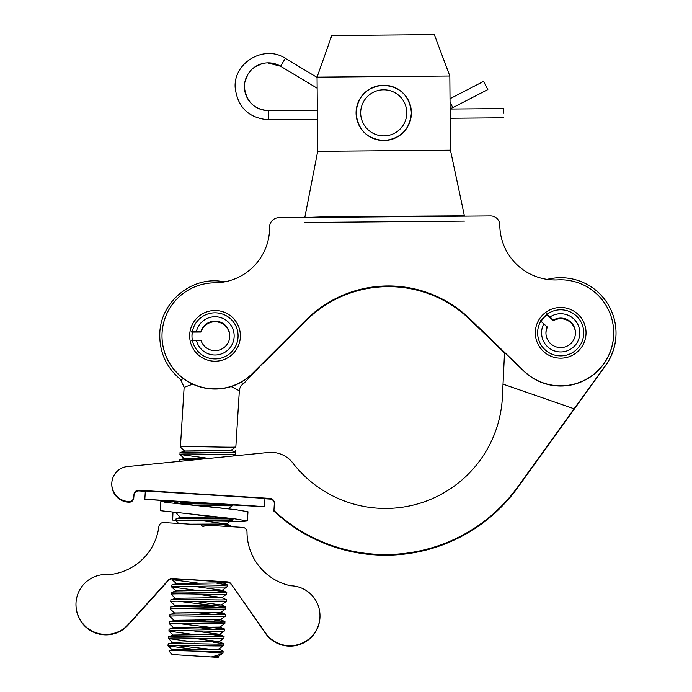 <?xml version="1.0" encoding="UTF-8"?>
<svg xmlns="http://www.w3.org/2000/svg" width="692" height="692" viewBox="0 0 692 692"><rect width="100%" height="100%" fill="white"/><g stroke="black" fill="none" stroke-linecap="round" stroke-linejoin="round"><path stroke-width="1.04" d="M535.331 333.034A25.353 25.353 178 0 1 560.468 307.464A25.353 25.353 178 0 1 586.038 332.601A25.353 25.353 178 0 1 560.901 358.171A25.353 25.353 178 0 1 535.331 333.034M583.737 332.636A23.052 23.052 -2 0 0 560.191 309.791A23.052 23.052 -2 0 0 537.649 333.63A23.052 23.052 -2 0 0 561.186 355.878A23.052 23.052 -2 0 0 583.737 332.636M189.669 336.07A25.353 25.353 178 0 1 214.805 310.5A25.353 25.353 178 0 1 240.375 335.637A25.353 25.353 178 0 1 215.238 361.207A25.353 25.353 178 0 1 189.669 336.07M238.074 335.663A23.052 23.052 -2 0 0 214.52 312.819A23.052 23.052 -2 0 0 191.987 336.667A23.052 23.052 -2 0 0 215.523 358.906A23.052 23.052 -2 0 0 238.074 335.663M191.995 336.995A23.052 23.052 178 0 1 192.419 332.091M541.075 321.408A23.052 23.052 178 0 1 547.017 314.938M427.941 293.148C428.374 293.166 408.142 285.199 385.098 286.142C362.124 286.514 342.263 295.666 342.67 295.64C342.28 295.882 362.184 286.929 385.107 286.557C408.193 285.623 428.391 293.399 427.941 293.148M540.997 321.33A23.052 23.052 178 0 1 547.26 314.566M191.995 336.9A23.052 23.052 178 0 1 192.506 331.477M269.629 227.019A9.221 9.221 178 0 1 278.764 217.72L490.498 215.913A9.221 9.221 178 0 1 499.797 225.056A55.317 55.317 -2 0 0 557.96 279.879A53.016 53.016 178 0 1 582.257 381.249A53.016 53.016 178 0 1 523.879 370.973L469.781 318.787A117.095 117.095 -2 0 0 305.752 320.188L252.476 373.377A53.016 53.016 178 0 1 162.006 336.303A53.016 53.016 178 0 1 214.676 282.838A55.317 55.317 -2 0 0 269.629 227.019L269.629 227.019M191.987 336.753A23.052 23.052 178 0 1 192.437 331.477M540.885 321.235A23.052 23.052 178 0 1 547.087 314.41M499.788 224.805L499.814 225.48A9.221 9.221 178 0 1 499.814 225.73A55.317 55.317 -2 0 0 499.823 225.774A55.317 55.317 -2 0 0 499.84 226.889M504.511 352.946L469.799 319.462A117.095 117.095 -2 0 0 305.777 320.863L263.245 363.326M613.674 330.975L613.674 331.174A53.016 53.016 178 0 1 523.887 371.18L477.817 326.736M504.52 352.756L477.696 326.883M297.854 328.276L252.485 373.568A53.016 53.016 178 0 1 162.049 337.886L162.04 337.696M298.001 328.432L263.488 362.876M111.827 482.705A17.559 17.559 178 0 1 128.963 466.408L268.159 452.499A27.663 27.663 178 0 1 292.889 463.069A117.095 117.095 -2 0 0 502.409 396.897L503.015 384.129L574.101 408.782L517.798 486.831A163.2 163.191 178 0 1 273.945 510.514L274.352 503.283A4.61 4.61 -2 0 0 270.036 498.413L138.858 490.239A4.61 4.61 -2 0 0 133.971 494.512L133.764 497.34A4.61 4.61 178 0 1 128.747 501.518A17.559 17.559 178 0 1 111.827 482.705M145.32 491.311L138.884 490.913A4.61 4.61 -2 0 0 133.997 495.187L133.781 497.825A4.61 4.61 178 0 1 128.764 502.003A17.559 17.559 178 0 1 111.81 485.057A17.559 17.559 178 0 1 111.81 484.919M145.329 491.121L138.876 490.723A4.61 4.61 -2 0 0 133.989 494.988L133.781 497.825M133.79 498.015A4.61 4.61 178 0 1 128.764 502.193L128.764 502.003M128.764 502.193A17.559 17.559 178 0 1 111.819 485.248L111.81 485.057M547.216 279.378A55.317 55.317 178 0 1 605.561 365.402L574.101 408.782M615.984 331.105L615.992 331.356A55.317 55.317 178 0 1 605.569 365.644L517.815 487.497A163.2 163.191 178 0 1 273.963 511.18L273.945 510.514M503.032 384.138L504.537 352.505M274.361 503.196A4.61 4.61 -2 0 0 270.062 499.088L264.95 498.768M264.344 498.352L145.337 490.983L144.827 499.261L171.581 501.172M111.793 484.582L111.801 484.772A17.559 17.559 -2 0 0 128.747 501.709A4.61 4.61 -2 0 0 133.772 497.531L133.98 494.702A4.61 4.61 178 0 1 138.867 490.429L153.347 491.337M240.807 382.365L243.757 383.472L263.851 362.219M218.11 657.4L172.1 654.528L218.11 657.4L218.828 656.769L211.518 656.907C217.063 655.558 220.852 654.277 222.91 653.066L193.111 651.086C211.129 651.561 221.129 651.579 223.118 651.146L218.482 648.992M193.916 649.399L168.018 645.878C166.409 644.373 225.082 646.795 223.464 645.636L218.594 649.165L183.96 649.321L172.628 649.771L168.969 650.99C169.877 650.532 177.922 650.567 193.111 651.086M218.023 656.353L218.828 656.769M192.748 384.147L184.133 387.33L180.404 447.11C178.795 445.605 237.218 448.018 235.851 446.876L239.345 390.772L231.171 386.543M235.617 450.639L235.505 452.378C237.105 453.537 178.441 451.115 180.067 452.62L185.015 451.002L230.981 450.397L235.851 446.876M205.844 457.992L179.946 454.471C178.337 452.966 237.01 455.388 235.392 454.229L232.936 456.019M179.522 461.356L179.816 459.843L197.531 459.557M181.166 503.681L226.388 504.243M197.073 505.618L232.157 505.8L232.252 504.658M180.69 517.495L176.313 513.429L177.783 513.032M178.735 523.472L175.82 520.73L176.14 518.732L229.26 518.905M175.82 520.721C174.211 519.216 232.884 521.638 231.266 520.488L226.388 524.017L190.118 524.173M202.021 525.955L204.443 525.998M225.35 526.327L230.808 525.894L220.61 524.389M198.05 583.14L172.187 579.688L182.031 579.1M216.942 583.287L227.253 584.887C228.853 586.046 170.18 583.624 171.806 585.129L176.763 583.512L222.72 582.906L224.199 581.842M197.592 590.501L171.694 586.98C170.085 585.475 228.749 587.897 227.132 586.738L222.262 590.267L176.304 590.881L171.348 592.49C169.722 590.985 228.395 593.407 226.786 592.248L216.484 590.648M175.638 598.476L171.235 594.341C169.626 592.836 228.291 595.258 226.673 594.099L221.803 597.637L175.846 598.243L170.889 599.852C169.263 598.346 227.936 600.768 226.327 599.609L221.803 597.637M175.18 605.837L170.768 601.703C169.168 600.198 227.832 602.62 226.215 601.46L221.345 604.998L175.387 605.604L170.431 607.213C168.805 605.708 227.478 608.13 225.869 606.971L177.472 601.192M174.721 613.198L170.31 609.064C168.71 607.559 227.374 609.981 225.756 608.83L220.886 612.359L174.929 612.965L169.972 614.574C168.346 613.069 227.019 615.491 225.41 614.332L215.108 612.731M174.263 620.56L169.851 616.425C168.243 614.92 226.915 617.342 225.298 616.191L220.428 619.721L174.47 620.326L169.514 621.935C167.888 620.43 226.561 622.852 224.952 621.693L214.65 620.093M173.804 627.921L169.393 623.786C167.784 622.281 226.457 624.703 224.839 623.553L219.97 627.082L174.012 627.687L169.056 629.296C167.429 627.791 226.102 630.213 224.493 629.054L176.097 623.276M194.833 634.676L168.935 631.147C167.326 629.642 225.999 632.064 224.381 630.914L219.511 634.443L173.545 635.048L168.597 636.657C166.971 635.152 225.635 637.574 224.035 636.424L213.733 634.815M168.476 638.517L168.476 638.517C166.867 637.012 225.54 639.425 223.923 638.275L219.053 641.804L184.418 641.96L172.888 642.652L168.511 638.578L168.597 636.657M213.274 642.176L223.577 643.785C225.177 644.935 166.512 642.522 168.139 644.018L173.087 642.41M235.392 454.229L235.505 452.369L231.033 450.362M184.816 451.245L180.404 447.11M222.461 504.226L216.717 503.612M216.034 607.291L196.666 605.232M215.575 614.652L196.208 612.593M215.117 622.013L195.75 619.954M214.658 629.374L195.291 627.315M223.464 645.636L223.577 643.785M194.374 642.038L168.511 638.578M212.816 649.537L174.721 645.359M225.064 281.782L218.473 280.978C189.054 278.383 160.968 303.131 159.826 332.636C159.108 351.674 166.045 367.305 180.655 379.536L183.7 378.809M212.565 458.052L184.556 458.363L187.748 459.453M192.246 502.081L181.806 502.539L179.098 503.378M201.061 505.688L221.881 508.136M215.42 517.019L180.889 517.261L176.14 518.732M200.144 520.41L226.388 524.017M210.948 580.969L222.608 582.733L227.132 584.792M196.009 586.669L222.262 590.267M195.551 594.03L221.691 597.464M195.092 601.391L221.345 604.998M193.258 630.836L219.399 634.27L223.923 636.32M192.8 638.197L218.94 641.631L223.464 643.681M172.628 649.771L174.704 650.653M222.98 653.032L218.136 656.526L211.518 656.907M231.016 450.354L235.764 446.937M232.244 504.762L180.292 501.553M232.227 504.97L264.456 506.717L246.932 505.419L144.827 499.261M264.456 506.717L264.967 498.439M180.335 501.596L161.383 501.293L165.639 502.401L235.358 509.606L247.978 511.743L247.399 520.955L242.667 521.474L204.175 520.877M175.846 520.263L172.671 520.081L172.957 512.53M160.855 501.466L160.276 510.67L234.553 518.784L247.399 520.955M197.782 515.012L224.796 518.221L233.221 519.796L231.085 520.635M180.551 501.795L174.652 502.323L177.939 503.196L200.542 506.016M540.296 320.707L543.808 323.847A19.134 19.134 -2 0 0 574.905 345.645A19.134 19.134 -2 0 0 549.976 316.997L546.464 313.857M543.808 323.847L547.19 326.892A14.748 14.748 -2 0 0 561.203 347.583A14.748 14.748 -2 0 0 575.433 332.333A14.748 14.748 -2 0 0 553.358 320.041L549.976 316.997M545.962 333.682A14.748 14.748 -2 0 1 547.216 327.541L547.19 326.892M575.441 332.653A14.748 14.748 -2 0 0 553.384 320.69L553.358 320.041M546.49 314.462L553.384 320.69M191.77 340.706L196.493 340.646A19.134 19.134 -2 0 0 234.155 335.715A19.134 19.134 -2 0 0 196.416 331.425L191.693 331.485M196.493 340.646L201.052 340.602A14.748 14.748 -2 0 0 229.77 335.361A14.748 14.748 -2 0 0 200.974 331.39L196.416 331.425M229.77 335.689A14.748 14.748 -2 0 0 200.991 332.039L200.974 331.39M191.719 332.091L200.991 332.039M331.797 35.526L434.368 34.643L449.826 76.008L317.057 77.141L331.797 35.526M304.93 222.469L464.436 221.103M304.887 217.496L328.267 216.691L464.393 215.8L450.457 150.207L449.826 76.008M304.887 217.167L317.689 151.34L450.457 150.207M317.152 88.204L280.58 66.242L285.329 58.336C264.335 44.314 233.118 62.695 235.202 87.867C237.728 107.485 248.852 118.142 268.574 119.811L268.496 110.59A23.883 23.883 178 0 1 256.17 66.138A23.883 23.883 178 0 1 280.58 66.242L267.493 62.842M503.638 113.211L503.594 108.575L503.638 113.211M450.016 98.705L483.604 81.388L487.834 89.579L452.827 107.632L450.051 102.217M224.035 581.963L179.911 579.1M242.676 527.391L205.507 525.116L204.789 525.747A2.301 2.301 178 0 1 201.536 525.548L200.905 524.83L163.736 522.555A4.61 4.61 -2 0 0 158.883 526.569A55.317 55.317 178 0 1 109.033 574.645A29.964 29.964 -2 0 0 96.11 632.756A29.964 29.964 -2 0 0 128.781 623.864L168.424 580A4.61 4.61 178 0 1 172.126 578.486L227.512 581.885A4.61 4.61 178 0 1 231.007 583.84L264.984 632.22A29.964 29.964 -2 0 0 319.963 614.695A29.964 29.964 -2 0 0 290.605 585.778A55.317 55.317 178 0 1 247.001 531.975A4.61 4.61 -2 0 0 242.676 527.391M319.963 614.695L319.972 615.145A29.964 29.964 178 0 1 265.001 632.67L231.007 583.84M265.001 632.67L264.984 632.22M247.044 533.869A55.317 55.317 178 0 1 247.018 532.425L247.001 531.975M247.001 531.837L247.018 532.278A4.61 4.61 178 0 1 247.018 532.425M172.187 578.944L172.144 578.936A4.61 4.61 178 0 0 168.441 580.45L128.798 624.314A29.964 29.964 178 0 1 76.025 605.941L76.008 605.5M128.798 624.314L128.781 623.864M231.016 584.29A4.61 4.61 178 0 0 227.53 582.335L223.836 582.11M469.799 319.462L469.781 318.787M305.777 320.863L305.752 320.188M499.814 225.73L499.797 225.056M517.815 487.497L517.798 486.831M270.062 499.088L270.036 498.413M411.394 112.64A27.663 27.663 -2 0 0 383.498 85.22A27.663 27.663 -2 0 0 356.077 113.107A27.663 27.663 -2 0 0 383.965 140.537A27.663 27.663 -2 0 0 411.394 112.64C409.482 95.444 399.889 86.31 382.624 85.237C366.302 87.408 357.453 96.698 356.069 113.107C357.92 130.096 367.365 139.239 384.406 140.528C400.962 138.547 409.958 129.248 411.394 112.64M406.784 112.658A23.052 23.052 -2 0 0 383.532 89.804A23.052 23.052 -2 0 0 360.679 113.047A23.052 23.052 -2 0 0 383.93 135.9A23.052 23.052 -2 0 0 406.784 112.658M317.343 110.175L268.496 110.59C254.535 109.639 246.516 101.958 244.423 87.538M168.441 580.45L168.424 580M172.144 578.936L172.126 578.486M227.53 582.335L227.512 581.885M172.1 654.537L168.969 650.99M180.067 452.611L179.946 454.471M176.304 512.884L176.278 513.36M172.221 578.495L172.152 579.619M171.806 585.129L171.694 586.98M171.348 592.49L171.235 594.341M170.889 599.852L170.768 601.703M170.431 607.213L170.31 609.064M169.972 614.574L169.851 616.425M169.514 621.935L169.393 623.786M169.056 629.296L168.935 631.147M168.139 644.018L168.018 645.878M231.336 519.294L231.266 520.488M230.92 525.989L230.877 526.673M227.253 584.887L227.132 586.738M226.786 592.248L226.673 594.099M226.327 599.609L226.215 601.46M225.869 606.971L225.756 608.83M225.41 614.332L225.298 616.191M224.952 621.693L224.839 623.553M224.493 629.054L224.381 630.914M224.035 636.415L223.923 638.275M223.118 651.146L223.006 652.997M184.133 387.33L180.655 379.536M239.345 390.772C239.631 387.615 241.101 385.185 243.757 383.472M224.381 628.959L219.857 626.909M224.839 621.598L220.315 619.548M225.298 614.236L220.774 612.186M225.756 606.875L221.232 604.825M226.673 592.153L222.149 590.103M230.808 525.894L226.275 523.844M179.816 459.843L184.556 458.363M184.357 458.606L179.981 454.54M181.46 502.643L180.102 501.38M228.014 508.784L232.157 505.8M176.555 583.754L172.187 579.688M176.097 591.115L171.728 587.05M173.346 635.291L168.978 631.216M172.429 650.013L168.052 645.939M317.689 151.34L317.057 77.141M262.173 63.629L254.362 67.306M247.987 74.13L244.882 81.967M268.574 119.811L317.42 119.396M450.181 118.254L503.672 117.796M285.329 58.336L317.057 77.392M450.103 108.687L452.827 107.632M450.103 109.033L503.594 108.575"/></g></svg>
